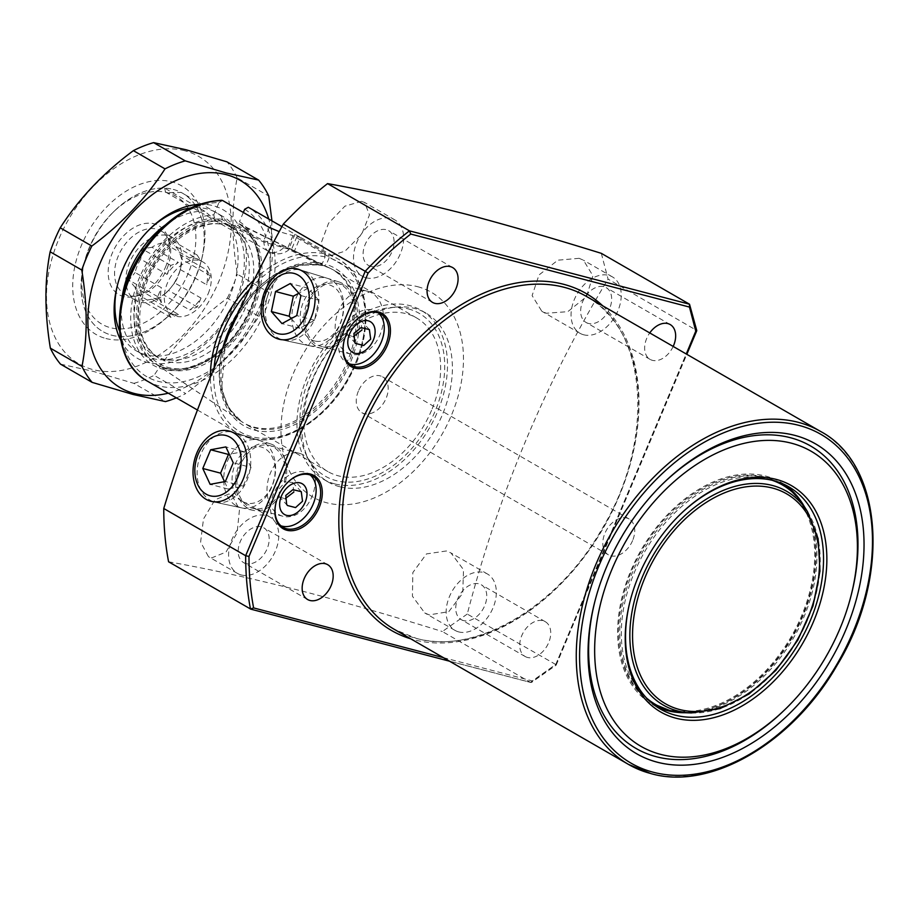 <?xml version="1.0" encoding="UTF-8"?>
<svg xmlns="http://www.w3.org/2000/svg" width="918" height="918" viewBox="0 0 918 918"><rect width="100%" height="100%" fill="white"/><g stroke="black" fill="none" stroke-linecap="round" stroke-linejoin="round"><path stroke-width="0.69" stroke-dasharray="4.59 3.44" d="M355.759 320.382A29.571 20.058 120 0 0 355.599 320.543A29.571 20.058 120 0 0 344.25 340.222A29.571 20.058 120 0 0 344.193 340.452M287.632 482.455A29.571 20.058 120 0 0 287.472 482.627A29.571 20.058 120 0 0 276.123 502.295A29.571 20.058 120 0 0 276.066 502.525M656.554 706.653A128.325 87.049 -60 0 1 652.514 704.531A128.325 87.049 -60 0 1 635.658 560.232A128.325 87.049 -60 0 1 765.91 476.132A128.325 87.049 -60 0 1 780.736 482.191A128.325 87.049 -60 0 1 784.603 484.624M630.161 600.911A128.325 87.049 -60 0 1 630.276 600.464A128.325 87.049 -60 0 1 679.515 515.067A128.325 87.049 -60 0 1 679.859 514.746M851.548 593.762A174.604 118.445 -60 0 1 784.546 709.935M594.864 601.497A174.604 118.445 -60 0 1 595.071 600.67A174.604 118.445 -60 0 1 662.062 484.486A174.604 118.445 -60 0 1 662.67 483.901M334.76 483.889A97.572 66.199 -60 0 1 323.48 479.276A97.572 66.199 -60 0 1 310.663 369.564A97.572 66.199 -60 0 1 409.703 305.614A97.572 66.199 -60 0 1 420.972 310.227A97.572 66.199 -60 0 1 433.789 419.939A97.572 66.199 -60 0 1 334.76 483.889M339.649 486.712A97.572 66.199 -60 0 1 328.369 482.099A97.572 66.199 -60 0 1 308.437 459.631A97.572 66.199 -60 0 1 319.774 364.503A97.572 66.199 -60 0 1 396.427 307.048A97.572 66.199 -60 0 1 414.592 308.437A97.572 66.199 -60 0 1 425.872 313.049A97.572 66.199 -60 0 1 438.689 422.762A97.572 66.199 -60 0 1 339.649 486.712M408.326 308.884A93.992 63.767 -60 0 1 435.098 411.218A93.992 63.767 -60 0 1 336.137 480.619A93.992 63.767 -60 0 1 306.061 454.525A93.992 63.767 -60 0 1 316.997 362.897A93.992 63.767 -60 0 1 390.827 307.553A93.992 63.767 -60 0 1 408.326 308.884M362.013 329.952L360.763 320.416L352.282 319.659L353.625 319.694L347.44 326.544L347.394 334.531L346.545 333.303L347.589 334.886L353.246 336.676M378.354 312.935A29.571 20.058 120 0 0 376.219 311.42A29.571 20.058 120 0 0 372.811 310.02A29.571 20.058 120 0 0 342.793 329.401A29.571 20.058 120 0 0 346.683 362.644A29.571 20.058 120 0 0 349.058 363.735M293.886 492.025L292.624 482.489L284.144 481.732L285.498 481.766L279.313 488.617L279.267 496.604L278.406 495.376L279.451 496.971L285.108 498.749M280.931 525.807A29.571 20.058 -60 0 1 278.544 524.717A29.571 20.058 -60 0 1 274.666 491.474A29.571 20.058 -60 0 1 304.673 472.093A29.571 20.058 -60 0 1 308.092 473.493A29.571 20.058 -60 0 1 310.227 475.008M237.808 434.214A36.1 26.083 -75.3 0 0 233.906 432.504A36.1 26.083 -75.3 0 0 199.917 456.659A36.1 26.083 -75.3 0 0 210.084 500.172A36.1 26.083 -75.3 0 0 215.627 502.307A36.1 26.083 -75.3 0 0 248.342 476.614A36.1 26.083 -75.3 0 0 237.808 434.214M285.498 481.766A34.368 24.82 -75.3 0 0 274.321 445.54A34.368 24.82 -75.3 0 0 270.615 443.91A34.368 24.82 -75.3 0 0 238.267 466.906A34.368 24.82 -75.3 0 0 247.94 508.32A34.368 24.82 -75.3 0 0 253.207 510.362A34.368 24.82 -75.3 0 0 279.267 496.604M284.144 481.732A32.52 23.501 -75.3 0 0 273.621 447.215A32.52 23.501 -75.3 0 0 269.376 445.471A32.52 23.501 -75.3 0 0 239.311 467.939A32.52 23.501 -75.3 0 0 248.64 506.644A32.52 23.501 -75.3 0 0 252.886 508.4A32.52 23.501 -75.3 0 0 278.406 495.376M303.686 455.099A32.52 23.501 -75.3 0 0 299.44 453.343A32.52 23.501 -75.3 0 0 269.376 475.822A32.52 23.501 -75.3 0 0 278.705 514.528A32.52 23.501 -75.3 0 0 282.951 516.272A32.52 23.501 -75.3 0 0 313.015 493.792A32.52 23.501 -75.3 0 0 303.686 455.099M305.935 272.141A36.1 26.083 -75.3 0 0 302.045 270.431A36.1 26.083 -75.3 0 0 268.056 294.586A36.1 26.083 -75.3 0 0 278.211 338.088A36.1 26.083 -75.3 0 0 283.754 340.234A36.1 26.083 -75.3 0 0 316.481 314.53A36.1 26.083 -75.3 0 0 305.935 272.141M353.625 319.694A34.368 24.82 -75.3 0 0 342.46 283.467A34.368 24.82 -75.3 0 0 338.742 281.837A34.368 24.82 -75.3 0 0 306.394 304.833A34.368 24.82 -75.3 0 0 316.067 346.247A34.368 24.82 -75.3 0 0 321.346 348.289A34.368 24.82 -75.3 0 0 347.394 334.531M352.282 319.659A32.52 23.501 -75.3 0 0 341.748 285.142A32.52 23.501 -75.3 0 0 337.503 283.398A32.52 23.501 -75.3 0 0 307.438 305.866A32.52 23.501 -75.3 0 0 316.767 344.571A32.52 23.501 -75.3 0 0 321.013 346.315A32.52 23.501 -75.3 0 0 346.545 333.303M371.813 293.014A32.52 23.501 -75.3 0 0 367.567 291.27A32.52 23.501 -75.3 0 0 337.503 313.749A32.52 23.501 -75.3 0 0 346.832 352.443A32.52 23.501 -75.3 0 0 351.078 354.199A32.52 23.501 -75.3 0 0 381.142 331.719A32.52 23.501 -75.3 0 0 371.813 293.014M579.109 258.314L557.869 260.184L539.004 274.964L532.119 295.596L541.838 311.294L546.325 313.245L567.783 311.661L586.453 296.721L592.925 275.767L583.446 260.196L579.109 258.314M583.664 334.783A32.52 22.066 -60 0 1 579.912 333.245A32.52 22.066 -60 0 1 575.632 296.675A32.52 22.066 -60 0 1 608.645 275.354A32.52 22.066 -60 0 1 612.409 276.892A32.52 22.066 -60 0 1 616.678 313.463A32.52 22.066 -60 0 1 583.664 334.783M588.438 323.434A20.104 13.644 -60 0 1 586.109 322.482A20.104 13.644 -60 0 1 583.469 299.876A20.104 13.644 -60 0 1 603.883 286.703A20.104 13.644 -60 0 1 606.201 287.655A20.104 13.644 -60 0 1 608.841 310.261A20.104 13.644 -60 0 1 588.438 323.434M673.181 346.442A20.104 13.644 -60 0 1 652.423 360.338A20.104 13.644 -60 0 1 650.105 359.386A20.104 13.644 -60 0 1 649.749 332.924M446.4 550.961L426.468 553.921L412.848 572.545L412.434 596.241L424.747 612.937L429.222 614.888L448.787 611.663L462.741 593.2L463.521 569.699L451.002 552.98L446.4 550.961M458.759 631.917A32.52 22.066 -60 0 1 455.007 630.379A32.52 22.066 -60 0 1 450.727 593.808A32.52 22.066 -60 0 1 483.74 572.499A32.52 22.066 -60 0 1 487.504 574.037A32.52 22.066 -60 0 1 491.773 610.608A32.52 22.066 -60 0 1 458.759 631.917M463.533 620.579A20.104 13.644 -60 0 1 461.203 619.627A20.104 13.644 -60 0 1 458.564 597.021A20.104 13.644 -60 0 1 478.978 583.837A20.104 13.644 -60 0 1 481.296 584.789A20.104 13.644 -60 0 1 483.935 607.395A20.104 13.644 -60 0 1 463.533 620.579M527.517 657.472A20.104 13.644 -60 0 1 525.199 656.531A20.104 13.644 -60 0 1 522.549 633.913A20.104 13.644 -60 0 1 542.963 620.74A20.104 13.644 -60 0 1 545.281 621.693A20.104 13.644 -60 0 1 547.92 644.298A20.104 13.644 -60 0 1 527.517 657.472M228.823 493.964L214.938 499.908L203.475 519.014L200.617 542.056L208.478 556.687L211.656 557.892L226.023 552.074L237.119 532.807L239.483 509.582L231.864 495.077L228.823 493.964M241.193 574.932A32.52 22.066 -60 0 1 237.441 573.394A32.52 22.066 -60 0 1 233.161 536.812A32.52 22.066 -60 0 1 266.174 515.503A32.52 22.066 -60 0 1 269.938 517.041A32.52 22.066 -60 0 1 274.207 553.611A32.52 22.066 -60 0 1 241.193 574.932M245.967 563.583A20.104 13.644 -60 0 1 243.637 562.631A20.104 13.644 -60 0 1 240.998 540.025A20.104 13.644 -60 0 1 261.412 526.84A20.104 13.644 -60 0 1 263.73 527.793A20.104 13.644 -60 0 1 266.369 550.398A20.104 13.644 -60 0 1 245.967 563.583M361.543 201.317L344.87 206.194L328.552 223.258L321.174 242.983L325.844 255.204L328.747 256.248L345.019 251.153L361.692 234.262L369.484 214.869L364.584 202.453L361.543 201.317M366.098 277.787A32.52 22.066 -60 0 1 362.346 276.249A32.52 22.066 -60 0 1 358.066 239.678A32.52 22.066 -60 0 1 391.079 218.358A32.52 22.066 -60 0 1 394.843 219.895A32.52 22.066 -60 0 1 399.112 256.466A32.52 22.066 -60 0 1 366.098 277.787M370.872 266.438A20.104 13.644 -60 0 1 368.543 265.486A20.104 13.644 -60 0 1 365.903 242.88A20.104 13.644 -60 0 1 386.317 229.707A20.104 13.644 -60 0 1 388.635 230.659A20.104 13.644 -60 0 1 391.275 253.265A20.104 13.644 -60 0 1 370.872 266.438M417.644 286.703A118.273 80.233 -60 0 1 451.346 415.475A118.273 80.233 -60 0 1 326.808 502.8A118.273 80.233 -60 0 1 293.106 374.028A118.273 80.233 -60 0 1 417.644 286.703M601.324 253.345L608.06 279.106L696.751 330.491M443.302 657.609L532.302 680.926L555.757 664.483L467.262 614.062C498.658 493.689 545.59 382.037 608.06 279.106M467.262 614.062L442.35 631.527L530.547 682.384L250.476 609.013M168.591 561.793C209.694 569.08 256.122 579.338 307.874 592.569C349.437 603.608 394.27 616.598 442.35 631.527M804.294 506.541A128.325 87.049 -60 0 1 792.039 636.851A128.325 87.049 -60 0 1 685.39 712.724M532.302 680.926L530.547 682.384L531.614 682.372L556.147 665.171M689.521 304.214L696.257 329.964L555.757 664.483L530.547 682.384M632.605 540.553A20.701 14.045 -60 0 1 608.427 554.851A20.701 14.045 -60 0 1 604.916 533.301A20.701 14.045 -60 0 1 629.105 518.991A20.701 14.045 -60 0 1 632.605 540.553M358.376 391.125A20.701 14.045 120 0 0 361.887 412.687A20.701 14.045 120 0 0 386.076 398.378A20.701 14.045 120 0 0 382.565 376.828A20.701 14.045 120 0 0 358.376 391.125M221.295 215.592L223.567 223.246L228.089 225.851L237.326 225.185A17.74 12.037 120 0 0 239.173 223.82L285.005 246.322C291.362 249.019 291.695 249.444 286.003 247.596L263.902 240.791L220.79 219.012A17.74 12.037 120 0 0 221.227 220.974C222.259 223.602 222.317 224.646 221.399 224.107L216.877 221.502L204.829 211.278L164.689 188.133A79.832 54.162 120 0 0 114.624 210.807A79.832 54.162 120 0 0 89.23 248.353A79.832 54.162 120 0 0 83.997 263.925A79.832 54.162 120 0 0 102.747 331.501A79.832 54.162 120 0 0 196.027 276.341A79.832 54.162 120 0 0 182.51 193.182A79.832 54.162 120 0 0 181.156 192.436L221.295 215.592A79.832 54.162 -60 0 1 222.649 216.338A79.832 54.162 -60 0 1 236.098 229.454A79.832 54.162 -60 0 1 236.167 299.486A79.832 54.162 -60 0 1 160.971 359.73A79.832 54.162 -60 0 1 142.887 354.658A79.832 54.162 -60 0 1 121.738 300.163M331.283 268.848A88.702 60.175 -60 0 1 333.739 270.156A88.702 60.175 -60 0 1 348.76 362.541A88.702 60.175 -60 0 1 245.106 423.841A88.702 60.175 -60 0 1 242.742 422.372A88.702 60.175 -60 0 1 230.085 331.455A88.702 60.175 -60 0 1 331.283 268.848L290.019 248.663L286.003 247.596M208.168 293.726A30.455 20.655 120 0 0 203.004 262.009A30.455 20.655 120 0 0 167.42 283.054A30.455 20.655 120 0 0 172.584 314.782A30.455 20.655 120 0 0 208.168 293.726M180.261 269.548L206.607 284.741A30.455 20.655 120 0 0 206.584 269.858L180.238 254.665A30.455 20.655 120 0 0 174.581 245.783L200.927 260.976A30.455 20.655 120 0 0 199.24 259.84A30.455 20.655 120 0 0 189.601 258.015L163.255 242.822A30.455 20.655 120 0 0 151.998 247.275L178.344 262.468A30.455 20.655 120 0 0 167.053 274.379L140.706 259.186A30.455 20.655 120 0 0 137.31 265.692A30.455 20.655 120 0 0 135.107 272.508L161.453 287.713A30.455 20.655 120 0 0 161.476 302.584L135.13 287.391A30.455 20.655 120 0 0 140.787 296.273L167.133 311.466A30.455 20.655 120 0 0 168.82 312.602A30.455 20.655 120 0 0 178.459 314.438L152.113 299.234A30.455 20.655 120 0 0 163.37 294.793L189.716 309.986A30.455 20.655 120 0 0 201.008 298.075L174.661 282.882A30.455 20.655 120 0 0 178.058 276.364A30.455 20.655 120 0 0 180.054 270.431A30.455 20.655 120 0 0 180.261 269.548L181.672 259.266L180.238 254.665M140.706 259.186L142.118 248.893L151.998 247.275M163.255 242.822L168.453 238.485L174.581 245.783M178.253 275.228A36.364 24.671 120 0 0 180.628 268.136A36.364 24.671 120 0 0 172.091 237.349A36.364 24.671 120 0 0 129.587 262.491A36.364 24.671 120 0 0 135.749 300.37A36.364 24.671 120 0 0 166.674 292.337A36.364 24.671 120 0 0 178.253 275.228M166.961 268.722A36.364 24.671 120 0 0 169.394 242.26A36.364 24.671 120 0 0 160.799 230.843A36.364 24.671 120 0 0 118.296 255.973A36.364 24.671 120 0 0 124.458 293.852A36.364 24.671 120 0 0 138.652 295.573A36.364 24.671 120 0 0 166.961 268.722M165.481 267.149A39.784 26.989 120 0 0 168.143 238.21A39.784 26.989 120 0 0 142.187 224.084A39.784 26.989 120 0 0 112.248 253.207A39.784 26.989 120 0 0 134.51 296.525A39.784 26.989 120 0 0 165.481 267.149M431.563 410.3A88.702 60.175 -60 0 1 327.91 471.6A88.702 60.175 -60 0 1 312.889 379.203A88.702 60.175 -60 0 1 416.542 317.903A88.702 60.175 -60 0 1 431.563 410.3M188.316 273.128A73.922 50.146 -60 0 1 115.84 328.69A73.922 50.146 -60 0 1 84.571 261.641A73.922 50.146 -60 0 1 89.413 247.217A73.922 50.146 -60 0 1 112.937 212.448A73.922 50.146 -60 0 1 167.248 192.642A73.922 50.146 -60 0 1 188.316 273.128M164.689 188.133L165.435 191.942L167.248 192.642L181.156 192.436M223.567 223.246A74.806 50.754 -60 0 1 228.926 225.759A74.806 50.754 -60 0 1 241.526 238.049A74.806 50.754 -60 0 1 241.595 303.674A74.806 50.754 -60 0 1 171.138 360.12A74.806 50.754 -60 0 1 154.19 355.369A74.806 50.754 -60 0 1 141.521 277.454A74.806 50.754 -60 0 1 216.877 221.502M228.926 225.759L233.447 228.364L228.089 225.851A74.806 50.754 -60 0 1 233.447 228.364A74.806 50.754 -60 0 1 246.116 306.279A74.806 50.754 -60 0 1 158.699 357.974C138.079 343.504 134.246 317.869 147.236 281.069C161.373 245.531 197.244 219.368 221.949 224.359L221.399 224.107A74.806 50.754 -60 0 0 146.031 280.059A74.806 50.754 -60 0 0 158.699 357.974L154.19 355.369M239.173 223.82A81.61 55.367 -60 0 1 253.678 309.205A81.61 55.367 -60 0 1 156.152 364.251A81.61 55.367 -60 0 1 144.493 280.61A81.61 55.367 -60 0 1 220.79 219.012M164.896 225.323A79.832 54.162 -60 0 1 204.829 211.278M174.661 282.882L168.556 290.455L163.37 294.793M152.113 299.234L142.221 300.863L140.787 296.273M135.13 287.391L129.002 280.093L135.107 272.508M167.053 274.379L170.805 265.451L178.344 262.468M170.805 265.451L142.118 248.893M189.601 258.015L197.141 255.032L200.927 260.976M197.141 255.032L168.453 238.485M206.584 269.858L210.371 275.813L206.607 284.741M210.371 275.813L181.672 259.266M201.008 298.075L197.255 307.002L189.716 309.986M197.255 307.002L168.556 290.455M178.459 314.438L170.92 317.41L167.133 311.466M170.92 317.41L142.221 300.863M161.476 302.584L157.701 296.64L161.453 287.713M157.701 296.64L129.002 280.093M650.495 701.903A127.143 86.258 -60 0 1 637.413 558.534A127.143 86.258 -60 0 1 765.451 477.211A127.143 86.258 -60 0 1 777.454 481.755M780.139 483.212A127.143 86.258 -60 0 1 796.847 626.179A127.143 86.258 -60 0 1 667.799 709.511A127.143 86.258 -60 0 1 653.111 703.509M105.937 338.512A85.753 58.167 120 0 0 168.935 315.54A85.753 58.167 120 0 0 201.845 258.474A85.753 58.167 120 0 0 171.792 181.844A85.753 58.167 120 0 0 81.507 245.152A85.753 58.167 120 0 0 105.937 338.512M173.284 189.418A79.832 54.162 -60 0 1 182.51 193.182A79.832 54.162 -60 0 1 201.26 260.769A79.832 54.162 -60 0 1 170.633 313.887A79.832 54.162 -60 0 1 111.973 335.277A79.832 54.162 -60 0 1 102.747 331.501A79.832 54.162 -60 0 1 92.259 241.732A79.832 54.162 -60 0 1 173.284 189.418M199.183 204.358A85.753 58.167 -60 0 1 213.194 205.712A85.753 58.167 -60 0 1 237.624 299.073A85.753 58.167 -60 0 1 147.339 362.392A85.753 58.167 -60 0 1 120.763 340.337M119.512 330.847A79.832 54.162 120 0 0 136.621 351.043A79.832 54.162 120 0 0 145.847 354.818A79.832 54.162 120 0 0 226.872 302.492A79.832 54.162 120 0 0 216.384 212.724A79.832 54.162 120 0 0 207.158 208.948A79.832 54.162 120 0 0 190.336 208.03M184.851 150.77A119.753 81.243 120 0 0 58.763 239.196A119.753 81.243 120 0 0 92.879 369.575A119.753 81.243 120 0 0 218.966 281.16A119.753 81.243 120 0 0 184.851 150.77M60.508 364.136L92.856 371.239L133.879 383.357L165.504 401.591M168.281 393.191A119.753 81.243 120 0 0 268.733 219.023M176.382 397.861A133.064 90.262 120 0 0 185.746 393.592L154.121 375.347C172.63 346.465 197.014 320.738 227.285 298.189L258.91 316.423C240.401 345.317 216.017 371.033 185.746 393.592M258.91 316.423A133.064 90.262 120 0 0 268.985 292.452L237.36 274.207C231.554 238.955 231.485 206.825 237.154 177.828L268.779 196.062M271.946 220.871L268.985 292.452M133.879 383.357A133.064 90.262 120 0 0 154.121 375.347M227.285 298.189A133.064 90.262 120 0 0 237.36 274.207M237.154 177.828A133.064 90.262 120 0 0 226.998 161.855M149.336 229.534A79.832 54.162 120 0 0 148.498 230.338A79.832 54.162 120 0 0 117.871 283.455A79.832 54.162 120 0 0 117.584 284.58M214.433 217.979L213.791 214.846A83.802 56.847 120 0 0 130.895 323.893A83.802 56.847 120 0 0 223.372 348.117A83.802 56.847 120 0 0 239.506 221.582L240.149 224.715A81.438 55.241 -60 0 1 242.65 324.777A81.438 55.241 -60 0 1 154.052 362.839A81.438 55.241 -60 0 1 142.29 279.703A81.438 55.241 -60 0 1 214.433 217.979L263.259 241.79L287.414 248.789L320.015 264.763A88.598 60.095 120 0 0 232.346 322.803A88.598 60.095 120 0 0 241.377 421.454A88.598 60.095 120 0 0 253.965 427.111A88.598 60.095 120 0 0 344.778 367.211A88.598 60.095 120 0 0 329.803 268.125A88.598 60.095 120 0 0 323.974 265.807L294.483 250.843L300.243 237.349L296.904 236.637L328.483 254.848A100.532 68.196 -60 0 1 338.134 259.037A100.532 68.196 -60 0 1 351.342 372.088A100.532 68.196 -60 0 1 249.306 437.978A100.532 68.196 -60 0 1 237.693 433.227A100.532 68.196 -60 0 1 210.371 376.988M225.472 341.301L221.628 389.312L228.88 408.269L241.377 421.454L156.14 364.148C180.433 379.765 223.82 358.686 244.819 319.418C265.772 283.352 262.904 239.059 239.988 224.623L240.068 224.68M214.078 367.957A98.169 66.589 120 0 0 251.727 436.681A98.169 66.589 120 0 0 354.509 365.548A98.169 66.589 120 0 0 329.08 257.878L328.483 254.848M296.904 236.637L291.362 249.822L323.974 265.807L326.315 264.464A90.962 61.701 -60 0 1 349.689 364.285A90.962 61.701 -60 0 1 254.493 430.094A90.962 61.701 -60 0 1 223.258 346.361M281.929 226.631L300.243 237.349M244.681 209.258A96.987 65.798 -60 0 1 228.502 356.161A96.987 65.798 -60 0 1 120.694 327.91A96.987 65.798 -60 0 1 218.977 202.522L213.791 214.846M243.339 212.471L239.506 221.582M254.47 279.485A100.532 68.196 -60 0 1 324.524 253.816L292.957 235.605L279.233 231.646M329.08 257.878L326.315 264.464M324.524 253.816L325.121 256.845L322.356 263.432L320.302 264.866L299.119 265.176L276.525 274.413L255.112 291.672L237.372 315.023M294.483 250.843L291.362 249.822C296.239 251.647 295.435 251.211 288.963 248.526L240.149 224.715M218.977 202.522L222.615 200.526M292.957 235.605L287.414 248.789M310.709 345.983A34.895 25.211 -75.3 0 0 342.345 317.594A34.895 25.211 -75.3 0 0 327.428 278.326A34.895 25.211 -75.3 0 0 324.869 277.729A34.895 25.211 -75.3 0 0 292.98 307.232A34.895 25.211 -75.3 0 0 309.745 345.799A34.895 25.211 -75.3 0 0 310.709 345.983M315.861 341.232A28.986 20.942 -75.3 0 0 342.471 316.182A28.986 20.942 -75.3 0 0 327.634 284.546A28.986 20.942 -75.3 0 0 301.024 309.596A28.986 20.942 -75.3 0 0 315.861 341.232M291.247 318.58L299.784 328.254L314.553 320.256L318.707 300.22L300.909 295.562M314.553 320.256L296.755 315.597M299.784 328.254L281.987 323.595M318.707 300.22L308.104 288.195L298.832 293.209M308.104 288.195L290.306 283.524M236.259 505.807A34.895 25.211 -75.3 0 0 241.618 507.872A34.895 25.211 -75.3 0 0 273.254 483.029A34.895 25.211 -75.3 0 0 263.064 442.051A34.895 25.211 -75.3 0 0 259.301 440.399A34.895 25.211 -75.3 0 0 226.436 463.739A34.895 25.211 -75.3 0 0 236.259 505.807M242.49 501.446A28.986 20.942 -75.3 0 0 272.061 485.599A28.986 20.942 -75.3 0 0 264.74 448.489A28.986 20.942 -75.3 0 0 235.169 464.324A28.986 20.942 -75.3 0 0 242.49 501.446M224.543 481.663L227.951 489.019L243.167 486.173L251.039 467.457L233.241 462.787M243.167 486.173L225.369 481.502M227.951 489.019L210.142 484.348M251.039 467.457L243.683 451.587L229.293 454.272M243.683 451.587L225.885 446.917M820.543 431.426A192.195 130.379 -60 0 1 845.788 647.534A192.195 130.379 -60 0 1 650.724 773.507M394.396 629.404A192.195 130.379 120 0 0 416.6 638.492A192.195 130.379 120 0 0 611.675 512.519A192.195 130.379 120 0 0 586.43 296.411C647.844 328.472 655.796 441.007 601.554 529.64C557.226 607.418 474.606 655.441 416.302 638.366L394.396 629.404M602.701 305.797A194.559 131.985 -60 0 1 604.56 525.67A194.559 131.985 -60 0 1 414.19 639.789A194.559 131.985 -60 0 1 410.667 638.79M555.757 664.483L686.274 353.992M263.902 240.791A17.74 12.037 120 0 0 268.71 251.498A17.74 12.037 120 0 0 270.764 252.335A17.74 12.037 120 0 0 285.005 246.322M237.326 225.185A79.545 53.955 -60 0 1 252.289 308.838A79.545 53.955 -60 0 1 168.545 367.567A79.545 53.955 -60 0 1 145.882 280.965A79.545 53.955 -60 0 1 221.227 220.974M649.978 701.444A127.143 86.258 -60 0 1 639.341 557.857A127.143 86.258 -60 0 1 766.668 477.911A127.143 86.258 -60 0 1 776.789 481.548M781.356 483.924A127.143 86.258 -60 0 1 798.063 626.891A127.143 86.258 -60 0 1 669.015 710.222A127.143 86.258 -60 0 1 654.327 704.209M684.518 712.689A126.787 86.005 120 0 0 793.634 637.769A126.787 86.005 120 0 0 803.824 505.795M772.049 480.252A126.787 86.005 120 0 0 767.815 478.978A126.787 86.005 120 0 0 643.036 554.633A126.787 86.005 120 0 0 646.49 697.99M807.484 511.578A123.402 83.722 -60 0 1 797.57 640.041A123.402 83.722 -60 0 1 691.346 712.953M147.362 381.131A100.532 68.196 120 0 0 158.975 385.881A100.532 68.196 120 0 0 260.815 320.393A100.532 68.196 120 0 0 248.33 207.261M239.609 310.215A90.962 61.701 -60 0 1 322.356 263.432M325.121 256.845A98.169 66.589 120 0 0 249.776 288.998M294.999 234.17L288.963 248.526M269.295 227.434L263.259 241.79M660.421 709.086L652.514 704.531M630.276 600.464L630.046 601.37M679.515 515.067L680.192 514.413M595.071 600.67L594.646 602.323M662.062 484.486L663.289 483.293M328.369 482.099L323.48 479.276M355.645 343.458L347.589 334.886M380.74 314.025L376.219 311.42M287.518 505.531L279.451 496.971M283.065 527.322L278.544 524.717M270.615 443.91L233.906 432.504M299.44 453.343L269.376 445.471M338.742 281.837L302.045 270.431M367.567 291.27L337.503 283.398M579.912 333.245L541.838 311.294M650.105 359.386L586.109 322.482M455.007 630.379L424.747 612.937M525.199 656.531L461.203 619.627M237.441 573.394L208.478 556.687M307.622 599.534L243.637 562.631M362.346 276.249L325.844 255.204M432.527 302.389L368.543 265.486M452.62 267.551L388.635 230.659M394.843 219.895L364.584 202.453M327.715 564.696L263.73 527.793M269.938 517.041L231.864 495.077M545.281 621.693L481.296 584.789M487.504 574.037L451.002 552.98M670.186 324.547L606.201 287.655M612.409 276.892L583.446 260.196M351.078 354.199L321.013 346.315M321.346 348.289L283.754 340.234M282.951 516.272L252.886 508.4M253.207 510.362L215.627 502.307M312.613 476.098L308.092 473.493M301.265 491.669L292.624 482.489M351.192 365.249L346.683 362.644M369.403 329.596L360.763 320.416M306.061 454.525L308.437 459.631M390.827 307.553L396.427 307.048M425.872 313.049L420.972 310.227M788.642 486.747L780.736 482.191M449.568 661.212L530.845 682.51M556.17 665.137L686.825 354.314M608.427 554.851L361.887 412.687M165.435 191.942L268.71 251.498A17.74 17.74 0 0 0 290.088 248.698M199.24 259.84L203.004 262.009M180.054 270.431L180.628 268.136M160.799 230.843L172.091 237.349M169.394 242.26L168.143 238.21M327.91 471.6L245.106 423.841M84.571 261.641L83.997 263.925M112.937 212.448L114.624 210.807M142.887 354.658L136.621 351.043M222.649 216.338L216.384 212.724M171.138 360.12L160.971 359.73M241.526 238.049L236.098 229.454M156.152 364.251L242.742 422.372M416.542 317.903L333.739 270.156M138.652 295.573L134.51 296.525M124.458 293.852L135.749 300.37M167.592 291.442L166.674 292.337M168.82 312.602L172.584 314.782M629.105 518.991L382.565 376.828M201.26 260.769L201.845 258.474M170.633 313.887L168.935 315.54M117.871 283.455L117.286 285.75M148.498 230.338L150.196 228.697M197.427 410.002L237.693 433.227L249.616 438.104C282.664 447.697 328.047 419.239 350.24 375.898C375.049 330.767 369.862 276.066 338.134 259.037L298.143 235.983M327.428 278.326L298.143 269.215M309.745 345.799L279.76 339.385M241.618 507.872L211.633 501.457M259.301 440.399L230.016 431.288"/><path stroke-width="1.38" d="M354.91 368.164A30.753 20.862 -60 0 1 344.135 340.681A30.753 20.862 -60 0 1 355.932 320.221A30.753 20.862 -60 0 1 378.526 311.971A30.753 20.862 -60 0 1 387.293 345.455A30.753 20.862 -60 0 1 354.91 368.164M344.193 340.452A29.571 20.058 120 0 0 351.192 365.249A29.571 20.058 120 0 0 354.612 366.649A29.571 20.058 120 0 0 384.619 347.268A29.571 20.058 120 0 0 380.74 314.025A29.571 20.058 120 0 0 377.321 312.625A29.571 20.058 120 0 0 355.759 320.382M286.783 530.237A30.753 20.862 -60 0 1 276.008 502.754A30.753 20.862 -60 0 1 287.804 482.294A30.753 20.862 -60 0 1 310.399 474.055A30.753 20.862 -60 0 1 319.154 507.539A30.753 20.862 -60 0 1 286.783 530.237M276.066 502.525A29.571 20.058 120 0 0 283.065 527.322A29.571 20.058 120 0 0 286.485 528.722A29.571 20.058 120 0 0 316.492 509.341A29.571 20.058 120 0 0 312.613 476.098A29.571 20.058 120 0 0 309.194 474.698A29.571 20.058 120 0 0 287.632 482.455M685.39 712.724A128.325 87.049 -60 0 1 667.34 710.601A128.325 87.049 -60 0 1 656.554 706.653M679.859 514.746A128.325 87.049 -60 0 1 773.805 480.688A128.325 87.049 -60 0 1 788.642 486.747A128.325 87.049 -60 0 1 805.499 631.045A128.325 87.049 -60 0 1 675.246 715.156A128.325 87.049 -60 0 1 660.421 709.086A128.325 87.049 -60 0 1 630.161 600.911M675.843 718.186A130.689 88.656 -60 0 1 630.046 601.37A130.689 88.656 -60 0 1 680.192 514.413A130.689 88.656 -60 0 1 776.226 479.391A130.689 88.656 -60 0 1 813.463 621.693A130.689 88.656 -60 0 1 675.843 718.186M791.442 443.199A170.312 115.542 -60 0 1 851.124 595.415A170.312 115.542 -60 0 1 785.774 708.742A170.312 115.542 -60 0 1 660.627 754.378A170.312 115.542 -60 0 1 612.111 568.942A170.312 115.542 -60 0 1 791.442 443.199M662.67 483.901A174.604 118.445 -60 0 1 790.352 437.702A174.604 118.445 -60 0 1 851.548 593.762L851.124 595.415M785.774 708.742L784.546 709.935A174.604 118.445 -60 0 1 656.255 756.719A174.604 118.445 -60 0 1 594.864 601.497M657.334 762.215A178.895 121.36 -60 0 1 594.646 602.323A178.895 121.36 -60 0 1 663.289 483.293A178.895 121.36 -60 0 1 794.736 435.361A178.895 121.36 -60 0 1 845.696 630.138A178.895 121.36 -60 0 1 657.334 762.215M353.9 333.395L354.796 342.38L355.645 343.458L363.689 345.501L370.677 339.155L369.403 329.596L361.015 327.588L353.9 333.395M353.246 336.676L362.013 329.952M349.058 363.735A29.571 20.058 120 0 0 350.091 364.044A29.571 20.058 120 0 0 379.214 346.373A29.571 20.058 120 0 0 378.354 312.935M354.635 353.235A17.74 12.037 120 0 0 373.316 340.142A17.74 12.037 120 0 0 368.267 320.818A17.74 12.037 120 0 0 349.586 333.923A17.74 12.037 120 0 0 354.635 353.235M285.773 495.468L286.668 504.464L287.518 505.531L295.562 507.585L302.538 501.228L301.265 491.669L292.888 489.661L285.773 495.468M285.108 498.749L293.886 492.025M310.227 475.008A29.571 20.058 -60 0 1 311.087 508.446A29.571 20.058 -60 0 1 281.964 526.117A29.571 20.058 -60 0 1 280.931 525.807M286.508 515.319A17.74 12.037 -60 0 1 281.459 495.995A17.74 12.037 -60 0 1 300.129 482.902A17.74 12.037 -60 0 1 305.189 502.215A17.74 12.037 -60 0 1 286.508 515.319M649.749 332.924A20.104 13.644 -60 0 1 667.868 323.595A20.104 13.644 -60 0 1 670.186 324.547A20.104 13.644 -60 0 1 673.181 346.442M309.951 600.475A20.104 13.644 -60 0 1 307.622 599.534A20.104 13.644 -60 0 1 304.983 576.917A20.104 13.644 -60 0 1 325.397 563.744A20.104 13.644 -60 0 1 327.715 564.696A20.104 13.644 -60 0 1 330.354 587.302A20.104 13.644 -60 0 1 309.951 600.475M434.857 303.342A20.104 13.644 -60 0 1 432.527 302.389A20.104 13.644 -60 0 1 429.888 279.783A20.104 13.644 -60 0 1 450.302 266.61A20.104 13.644 -60 0 1 452.62 267.551A20.104 13.644 -60 0 1 455.259 290.168A20.104 13.644 -60 0 1 434.857 303.342M368.072 273.139L365.226 271.28A313.428 212.62 -60 0 1 409.451 230.843L689.521 304.214L601.324 253.345C553.244 238.416 508.411 225.426 466.837 214.387C415.097 201.168 368.669 190.91 327.554 183.611L409.451 230.843L410.759 234.056A311.064 211.014 120 0 0 368.072 273.139L248.985 556.434L245.657 555.723L365.226 271.28L283.329 224.061A313.428 212.62 -60 0 1 327.554 183.611M449.568 661.212L250.798 609.15L168.591 561.793A313.428 212.62 -60 0 1 163.76 508.492L245.657 555.723A313.428 212.62 -60 0 0 250.476 609.013L253.609 607.911L443.302 657.609M283.329 224.061C234.193 313.405 194.341 408.223 163.76 508.492M784.603 484.624A128.325 87.049 -60 0 1 804.294 506.541M686.274 353.992L696.257 329.964L695.798 331.318L689.464 307.071L689.521 304.214L696.751 330.491M121.738 300.163A79.832 54.162 -60 0 1 129.369 271.51A79.832 54.162 -60 0 1 164.896 225.323M777.454 481.755A127.143 86.258 -60 0 1 780.139 483.212L781.356 483.924C790.444 489.191 797.926 496.489 803.824 505.795A126.787 86.005 120 0 0 772.049 480.252M649.978 701.444A127.143 86.258 -60 0 0 654.327 704.209L653.111 703.509A127.143 86.258 -60 0 1 650.495 701.903M50.352 348.163A133.064 90.262 120 0 0 60.508 364.136L92.133 382.37A133.064 90.262 120 0 1 81.977 366.408C87.646 337.767 87.577 305.637 81.771 270.018L50.146 251.784C44.466 280.415 44.534 312.545 50.352 348.163L81.977 366.408M271.946 220.871L268.779 196.062A133.064 90.262 120 0 0 258.612 180.089L226.998 161.855L185.964 149.737L153.627 142.634A133.064 90.262 120 0 0 133.385 150.644C103.39 172.905 79.005 198.632 60.221 227.802A133.064 90.262 120 0 0 50.146 251.784M268.733 219.023A119.753 81.243 120 0 0 226.253 174.649A119.753 81.243 120 0 0 100.165 263.064A119.753 81.243 120 0 0 134.28 393.455A119.753 81.243 120 0 0 168.281 393.191M153.627 142.634L185.252 160.868L226.276 172.986L258.612 180.089M185.252 160.868A133.064 90.262 120 0 0 165.011 168.878L133.385 150.644M60.221 227.802L91.846 246.047C121.842 223.774 146.226 198.058 165.011 168.878M91.846 246.047A133.064 90.262 120 0 0 81.771 270.018M176.382 397.861A133.064 90.262 120 0 1 165.504 401.591L133.167 394.488L92.133 382.37M190.336 208.03A79.832 54.162 120 0 0 149.336 229.534M117.584 284.58A79.832 54.162 120 0 0 119.512 330.847M120.763 340.337A85.753 58.167 -60 0 1 117.286 285.75A85.753 58.167 -60 0 1 150.196 228.697A85.753 58.167 -60 0 1 199.183 204.358M243.339 212.471L244.681 209.258L248.33 207.261L281.929 226.631M279.233 231.646L269.295 227.434L222.615 200.526A100.532 68.196 120 0 0 130.161 276.834A100.532 68.196 120 0 0 147.362 381.131C112.157 362.415 110.171 299.073 141.624 252.691C164.425 219.448 191.116 201.971 221.686 200.273L222.615 200.526M279.818 334.037A31.166 22.514 -75.3 0 0 308.437 307.105A31.166 22.514 -75.3 0 0 292.475 273.082A31.166 22.514 -75.3 0 0 263.856 300.014A31.166 22.514 -75.3 0 0 279.818 334.037M280.759 339.568A36.284 26.22 -75.3 0 0 313.658 310.043A36.284 26.22 -75.3 0 0 298.143 269.215A36.284 26.22 -75.3 0 0 295.493 268.595A36.284 26.22 -75.3 0 0 262.318 299.268A36.284 26.22 -75.3 0 0 279.76 339.385A36.284 26.22 -75.3 0 0 280.759 339.568M300.909 295.562L290.306 283.524L275.538 291.522L271.372 311.558L281.987 323.595L296.755 315.597L300.909 295.562M298.832 293.209L293.335 296.193L289.181 316.228L291.247 318.58M289.181 316.228L271.372 311.558M293.335 296.193L275.538 291.522M206.045 494.113A31.166 22.514 -75.3 0 0 237.854 477.073A31.166 22.514 -75.3 0 0 229.982 437.163A31.166 22.514 -75.3 0 0 198.173 454.192A31.166 22.514 -75.3 0 0 206.045 494.113M206.057 499.312A36.284 26.22 -75.3 0 0 211.633 501.457A36.284 26.22 -75.3 0 0 244.521 475.616A36.284 26.22 -75.3 0 0 233.929 433.009A36.284 26.22 -75.3 0 0 230.016 431.288A36.284 26.22 -75.3 0 0 195.844 455.569A36.284 26.22 -75.3 0 0 206.057 499.312M233.241 462.787L225.885 446.917L210.658 449.763L202.786 468.478L210.142 484.348L225.369 481.502L233.241 462.787M229.293 454.272L228.456 454.433L220.584 473.149L224.543 481.663M220.584 473.149L202.786 468.478M228.456 454.433L210.658 449.763M798.339 422.337A192.195 130.379 -60 0 1 820.543 431.426C883.472 464.76 890.839 577.33 836.998 665.389C792.877 742.662 710.739 790.857 651.034 773.633L628.509 764.419A192.195 130.379 -60 0 1 603.264 548.31A192.195 130.379 -60 0 1 798.339 422.337M653.134 772.21A189.831 128.772 120 0 0 853.017 632.054A189.831 128.772 120 0 0 798.935 425.367A189.831 128.772 120 0 0 599.052 565.522A189.831 128.772 120 0 0 653.134 772.21M820.543 431.426L586.43 296.411A192.195 130.379 120 0 0 564.226 287.323A192.195 130.379 120 0 0 369.151 413.295A192.195 130.379 120 0 0 394.396 629.404L628.509 764.419A192.195 130.379 -60 0 0 650.724 773.507M410.667 638.79A194.559 131.985 -60 0 1 359.799 425.527A194.559 131.985 -60 0 1 563.629 284.293A194.559 131.985 -60 0 1 602.701 305.797M689.464 307.071L410.759 234.056M248.985 556.434A311.064 211.014 120 0 0 253.609 607.911M776.789 481.548A127.143 86.258 -60 0 1 781.356 483.924M646.49 697.99A126.787 86.005 120 0 0 670.438 710.635A126.787 86.005 120 0 0 684.518 712.689L669.784 710.532L654.327 704.209M679.492 709.499A121.187 82.207 120 0 0 807.094 620.029A121.187 82.207 120 0 0 772.577 488.078A121.187 82.207 120 0 0 644.975 577.548A121.187 82.207 120 0 0 679.492 709.499M772.44 485.473A123.402 83.722 -60 0 1 807.484 511.578L818.11 538.614L819.981 571.076L812.981 605.995L797.788 640.167L775.825 670.438L749.099 693.985L720.068 708.627L691.346 712.953A123.402 83.722 -60 0 1 677.656 710.957A123.402 83.722 -60 0 1 642.497 576.596A123.402 83.722 -60 0 1 772.44 485.473M210.371 376.988A100.532 68.196 -60 0 1 254.47 279.485M223.258 346.361A90.962 61.701 -60 0 1 239.609 310.215M249.776 288.998A98.169 66.589 120 0 0 214.078 367.957M686.825 354.314L696.739 330.744M807.484 511.578L803.824 505.795M691.346 712.953L684.518 712.689M197.427 410.002L147.362 381.131M225.472 341.301L237.372 315.023"/></g></svg>
